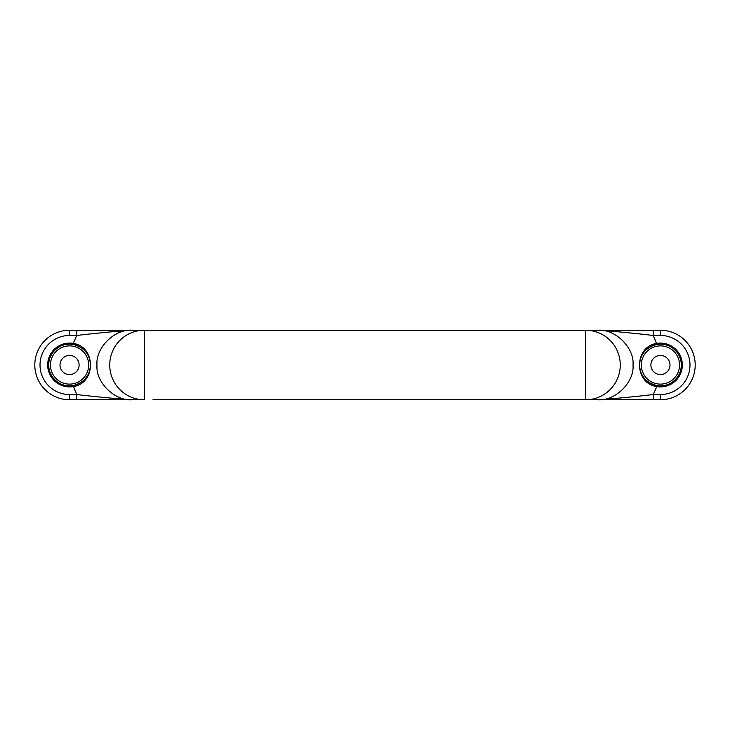 <?xml version="1.0" encoding="UTF-8"?>
<svg xmlns="http://www.w3.org/2000/svg" width="730" height="730" viewBox="0 0 730 730"><rect width="100%" height="100%" fill="white"/><g stroke="black" fill="none" stroke-linecap="round" stroke-linejoin="round"><path stroke-width="1.09" d="M653.204 330.243L660.44 330.243A34.757 34.757 0 0 1 695.197 365A34.757 34.757 0 0 1 660.44 399.757L577.019 399.757L653.204 399.757L653.204 394.547C632.235 396.983 613.748 398.726 597.751 399.757C615.198 401.308 634.58 382.201 633.01 365C634.58 347.799 615.198 328.692 597.751 330.243C613.748 331.274 632.235 333.017 653.204 335.453L653.204 330.243L587.449 330.243M646.753 380.731A20.851 20.851 0 0 0 656.973 385.568C645.895 382.73 640.101 375.877 639.589 365.009C640.119 354.114 645.904 347.261 656.973 344.432A20.851 20.851 0 0 1 681.3 365A20.851 20.851 0 0 1 656.973 385.568L656.799 386.59A21.9 21.9 0 0 0 682.34 365A21.9 21.9 0 0 0 656.799 343.41C633.795 346.622 633.731 383.35 656.799 386.59L653.204 394.547L660.44 394.547L660.44 399.757M142.551 330.243L132.249 330.243C114.802 328.692 95.42 347.799 96.99 365C95.42 382.201 114.802 401.308 132.249 399.757L69.56 399.757A34.757 34.757 0 0 1 34.803 365A34.757 34.757 0 0 1 69.56 330.243L69.56 335.453L76.796 335.453L76.796 330.243L132.249 330.243C116.252 331.274 97.765 333.017 76.796 335.453L73.201 343.41C96.205 346.622 96.269 383.35 73.201 386.59A21.9 21.9 0 0 1 47.66 365A21.9 21.9 0 0 1 73.201 343.41L73.027 344.432A20.851 20.851 0 0 0 48.7 365A20.851 20.851 0 0 0 73.027 385.568C84.105 382.721 89.899 375.868 90.41 365C89.881 354.105 84.087 347.252 73.027 344.432A20.851 20.851 0 0 1 89.635 359.361A20.851 20.851 0 0 0 73.027 344.432M76.796 399.757L76.796 394.547C97.765 396.983 116.252 398.726 132.249 399.757L142.551 399.757M59.997 365A9.563 9.563 0 0 1 69.56 355.437A9.563 9.563 0 0 1 79.114 365A9.563 9.563 0 0 1 69.56 374.563A9.563 9.563 0 0 1 59.997 365M69.56 330.243L76.796 330.243M144.303 330.243L144.303 399.757A34.757 34.566 90 0 1 109.737 365A34.757 34.566 90 0 1 144.303 330.243L585.697 330.243A34.757 34.566 90 0 1 620.263 365A34.757 34.566 90 0 1 585.697 399.757L585.697 330.243M650.886 365A9.563 9.563 0 0 0 660.44 374.563A9.563 9.563 0 0 0 670.003 365A9.563 9.563 0 0 0 660.44 355.437A9.563 9.563 0 0 0 650.886 365M660.44 330.243L660.44 335.453L653.204 335.453L656.973 344.432A20.851 20.851 0 0 0 640.365 359.361M639.945 361.158A20.851 20.851 0 0 0 639.681 363.038M639.589 365.009A20.851 20.851 0 0 0 639.681 366.953M639.945 368.842A20.851 20.851 0 0 0 644.298 378.204M90.41 365A20.851 20.851 0 0 1 90.356 366.542A20.851 20.851 0 0 0 90.41 365M90.055 368.842A20.851 20.851 0 0 1 85.702 378.204A20.851 20.851 0 0 0 90.055 368.842M73.027 385.568A20.851 20.851 0 0 0 83.247 380.731A20.851 20.851 0 0 1 73.027 385.568L76.796 394.547L69.56 394.547A29.547 29.547 0 0 1 40.013 365A29.547 29.547 0 0 1 69.56 335.453M90.055 361.158A20.851 20.851 0 0 1 90.301 362.837A20.851 20.851 0 0 0 90.055 361.158M50.443 365A19.117 19.117 0 0 0 69.56 384.117A19.117 19.117 0 0 0 88.677 365A19.117 19.117 0 0 0 69.56 345.883A19.117 19.117 0 0 0 50.443 365M69.56 399.757L69.56 394.547M660.44 335.453A29.547 29.547 0 0 1 689.987 365A29.547 29.547 0 0 1 660.44 394.547M641.323 365A19.117 19.117 0 0 1 660.44 345.883A19.117 19.117 0 0 1 679.557 365A19.117 19.117 0 0 1 660.44 384.117A19.117 19.117 0 0 1 641.323 365M577.019 399.757L152.981 399.757"/></g></svg>
